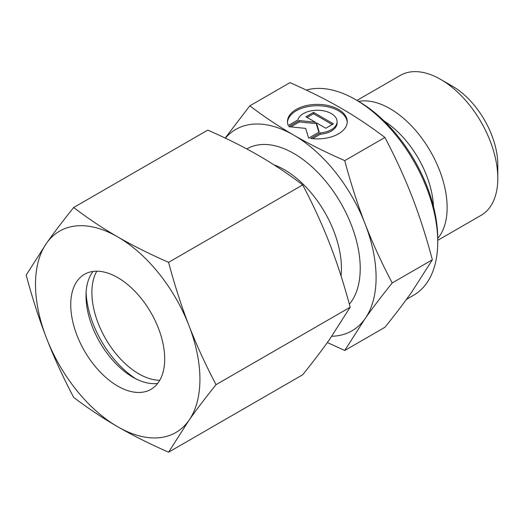 <?xml version="1.0" encoding="UTF-8"?>
<svg xmlns="http://www.w3.org/2000/svg" width="524" height="524" viewBox="0 0 524 524"><rect width="100%" height="100%" fill="white"/><g stroke="black" fill="none" stroke-linecap="round" stroke-linejoin="round"><path stroke-width="0.79" d="M497.8 178.35L497.8 164.791A64.177 37.053 60 0 0 452.422 86.191L440.677 79.412A80.781 46.643 60 0 1 497.8 178.35A80.781 46.643 60 0 1 481.071 215.331L437.743 240.346M358.626 101.387A80.781 46.643 60 0 1 417.13 132.205A80.781 46.643 60 0 1 447.142 207.596A80.781 46.643 60 0 1 437.743 238.42M437.743 241.99L437.743 238.597A112.11 64.727 60 0 0 358.468 101.296L355.534 99.599A116.263 67.124 60 0 1 437.743 241.99A116.263 67.124 60 0 1 413.665 295.209L406.447 299.381M344.746 160.632C325.633 152.235 308.682 143.759 293.879 135.199A116.263 67.124 60 0 1 365.071 223.768A116.263 67.124 60 0 1 376.088 277.589A116.263 67.124 60 0 1 365.071 318.69C372.466 308.158 381.511 296.25 392.207 282.96C381.511 262.596 372.466 242.861 365.071 223.768C357.65 204.681 350.877 183.636 344.746 160.632L384.911 137.445C395.607 157.816 404.652 177.544 412.047 196.644C419.469 215.724 426.241 236.769 432.372 259.773L412.047 291.567C404.652 302.099 395.607 314.007 384.911 327.297L344.746 350.484L365.071 318.69A116.263 67.124 60 0 1 331.784 336.244M347.235 122.315A29.894 17.259 0 0 0 324.087 106.175A29.894 17.259 0 0 0 287.493 122.315M288.233 125.518A29.894 17.259 180 0 1 287.473 121.64A29.894 17.259 180 0 1 324.087 104.82A29.894 17.259 180 0 1 347.261 121.64A29.894 17.259 180 0 1 310.64 138.454L320.256 132.906A19.729 11.39 0 0 0 336.886 123.304A19.729 11.39 0 0 0 337.096 121.64A19.729 11.39 0 0 0 318.815 110.276A19.729 11.39 0 0 0 297.848 119.97L288.233 125.518M320.256 132.906L320.256 134.262L312.605 138.677M337.096 121.64L337.096 122.996A19.729 11.39 180 0 1 336.886 124.66A19.729 11.39 180 0 1 320.256 134.262M313.535 112.378L333.408 123.847L325.797 128.242L316.391 122.812L319.214 132.041L308.643 138.146L305.662 128.393L288.77 126.677L299.342 120.572L315.33 122.197L305.924 116.767L313.535 112.378L313.535 113.734L307.103 117.448M315.33 122.197L315.33 123.553L299.342 121.928L290.768 126.88M299.342 120.572L299.342 121.928M318.861 132.245L316.391 124.168L316.391 122.812M332.236 124.529L313.535 113.734M225.34 138.139A116.263 67.124 60 0 1 293.879 135.199C279.05 126.651 264.365 116.865 249.824 105.828L225.169 138.054M249.824 105.828L289.982 82.641C309.094 91.038 326.052 99.514 340.855 108.075C355.678 116.623 370.363 126.415 384.911 137.445M392.207 282.96L432.372 259.773M327.356 342.532L344.746 350.484M306.298 90.082A116.263 67.124 60 0 1 355.534 99.599M356.955 100.425L400.284 75.41A80.781 46.643 60 0 1 440.677 79.412M135.834 378.8A74.736 43.151 60 0 1 86.093 292.654M159.781 380.267A66.437 38.357 60 0 1 91.883 292.503A66.437 38.357 60 0 1 96.796 271.183M157.678 383.417A66.437 38.357 60 0 1 132.985 377.26A66.437 38.357 60 0 1 86.008 295.896A66.437 38.357 60 0 1 93.023 271.425M70.74 304.706A66.437 38.357 60 0 1 84.502 274.294A66.437 38.357 60 0 1 135.696 292.091A66.437 38.357 60 0 1 164.693 358.953A66.437 38.357 60 0 1 150.932 389.365A66.437 38.357 60 0 1 99.743 371.562A66.437 38.357 60 0 1 70.74 304.706M168.59 262.341C149.785 254.094 132.827 245.618 117.717 236.9A116.263 67.124 60 0 1 188.915 325.469A116.263 67.124 60 0 1 199.926 379.291A116.263 67.124 60 0 1 188.915 420.399C196.467 409.65 205.513 397.742 216.052 384.668C205.513 364.658 196.467 344.923 188.915 325.469C181.369 306.003 174.597 284.964 168.59 262.341L302.702 184.907C313.234 204.917 322.28 224.652 329.838 244.105C337.384 263.572 344.157 284.611 350.163 307.234L329.838 339.035C322.28 349.777 313.234 361.684 302.702 374.758L168.59 452.192L188.915 420.399A116.263 67.124 60 0 1 117.717 426.752C132.827 435.47 149.785 443.946 168.59 452.192M26.2 275.054C32.206 297.678 38.979 318.723 46.525 338.19A116.263 67.124 60 0 1 35.508 284.368A116.263 67.124 60 0 1 46.525 243.26L26.2 275.054M73.661 207.53C63.129 220.604 54.083 232.518 46.525 243.26A116.263 67.124 60 0 1 117.717 236.9C102.625 228.182 87.94 218.39 73.661 207.53L207.773 130.103C226.578 138.349 243.536 146.825 258.646 155.536C273.738 164.261 288.423 174.053 302.702 184.907M216.052 384.668L350.163 307.234M73.661 397.382C87.94 408.242 102.625 418.034 117.717 426.752A116.263 67.124 60 0 1 46.525 338.19C54.083 357.643 63.129 377.378 73.661 397.382M384.046 120.959A73.76 42.582 60 0 1 433.505 206.62M246.797 148.954A93.835 54.175 60 0 1 293.879 153.506A93.835 54.175 60 0 1 360.23 268.432A93.835 54.175 60 0 1 349.344 304.202M273.941 164.824A80.552 46.505 60 0 1 284.48 169.776A80.552 46.505 60 0 1 341.438 268.432A80.552 46.505 60 0 1 341.045 275.952"/></g></svg>
